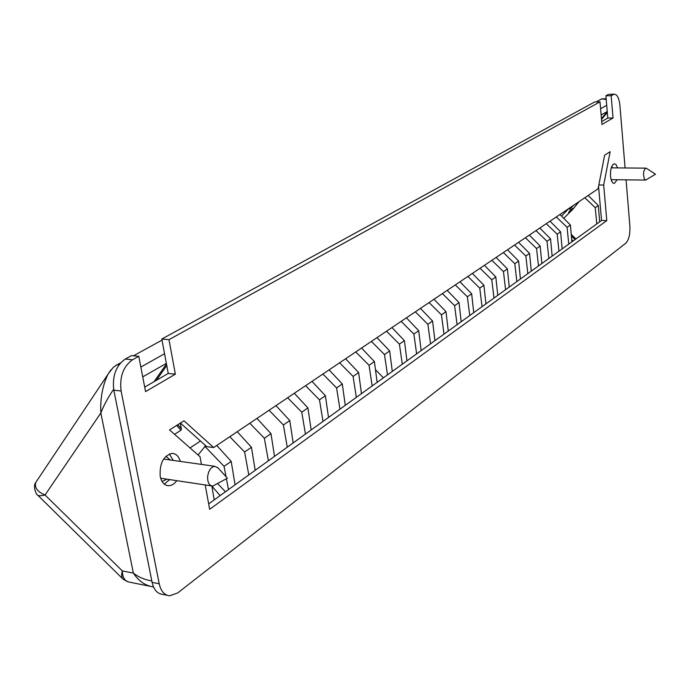 <?xml version="1.0" encoding="UTF-8"?>
<svg xmlns="http://www.w3.org/2000/svg" width="690" height="690" viewBox="0 0 690 690"><rect width="100%" height="100%" fill="white"/><g stroke="black" fill="none" stroke-linecap="round" stroke-linejoin="round"><path stroke-width="1.03" d="M180.288 461.403C178.753 456.219 176.002 453.546 172.052 453.382C163.375 455.84 159.433 463.516 160.201 476.411C161.564 482.345 164.375 485.45 168.636 485.726C171.629 485.639 174.337 483.949 176.761 480.663M173.207 460.402L169.352 453.951M617.559 167.903L616.153 164.72L614.273 163.737C611.556 165.031 610.296 169.154 610.503 176.123C611.064 180.892 612.323 183.333 614.29 183.419L617.196 179.728M612.366 167.86L611.84 166.264M217.747 483.733L225.466 491.763M575.029 239.603L571.363 235.928M165.885 456.28L170.223 459.971M646.289 168.239L655.5 174.208L645.719 180.081L644.443 179.167C642.942 174.113 643.373 170.439 645.745 168.136L646.461 168.351M217.652 467.501L227.398 478.179L212.744 486.096C209.182 485.579 207.474 482.405 207.63 476.557C208.57 470.416 210.95 467.001 214.797 466.302L218.109 467.993M573.537 205.344L570.345 208.751L569.474 209.294L571.691 206.586M569.724 210.933L572.64 208.406L568.56 212.555L569.724 210.933M598.825 184.972L603.69 185.049L610.15 151.714L604.621 155.198L598.075 188.827L213.684 447.551L206.715 446.62L200.48 441.031L190.017 447.922M205.646 445.662L198.056 454.995M611.538 180.84L612.004 179.659M208.656 503.881L214.211 499.879L211.839 485.993M229.796 436.71L244.605 452.028L248.797 474.927L255.171 470.33L251.453 447.258L237.239 431.699M244.605 452.028L251.453 447.258M249.797 423.246L264.365 438.254L268.376 460.808L274.517 456.375L270.972 433.656L256.965 418.425M264.365 438.254L270.972 433.656M269.065 410.274L283.409 424.988L287.247 447.189L293.172 442.92L289.774 420.555L275.983 405.625M283.409 424.988L289.774 420.555M287.644 397.768L301.763 412.189L305.446 434.07L311.156 429.948L307.904 407.911L294.32 393.283M301.763 412.189L307.904 407.911M305.575 385.701L319.479 399.846L323.006 421.4L328.518 417.424L325.404 395.724L312.009 381.372M319.479 399.846L325.404 395.724M322.877 374.058L336.573 387.935L339.954 409.17L345.285 405.332L342.292 383.951L329.096 369.875M336.573 387.935L342.292 383.951M339.601 362.802L353.09 376.43L356.333 397.362L361.482 393.645L358.619 372.574L345.604 358.757M353.09 376.43L358.619 372.574M355.755 351.926L369.047 365.303L372.16 385.943L377.145 382.346L374.394 361.577L361.56 348.019M369.047 365.303L374.394 361.577M371.384 341.412L384.485 354.548L387.478 374.894L392.291 371.418L389.652 350.943L376.999 337.626M384.485 354.548L389.652 350.943M386.504 331.235L399.415 344.138L402.296 364.208L406.953 360.844L404.418 340.653L391.946 327.569M399.415 344.138L404.418 340.653M401.14 321.376L413.871 334.064L416.639 353.858L421.159 350.598L418.718 330.683L406.41 317.831M413.871 334.064L418.718 330.683M415.32 311.837L427.878 324.3L430.543 343.827L434.916 340.67L432.578 321.031L420.426 308.396M427.878 324.3L432.578 321.031M429.068 302.582L441.453 314.847L444.006 334.115L448.25 331.053L445.999 311.673L434.01 299.253M441.453 314.847L445.999 311.673M442.393 293.612L454.607 305.67L457.073 324.688L461.187 321.721L459.023 302.599L447.189 290.387M454.607 305.67L459.023 302.599M455.314 284.91L467.372 296.778L469.743 315.546L473.737 312.665L471.658 293.793L459.971 281.779M467.372 296.778L471.658 293.793M467.863 276.474L479.757 288.144L482.043 306.679L485.924 303.876L483.914 285.246L472.383 273.43M479.757 288.144L483.914 285.246M480.042 268.272L491.78 279.769L493.988 298.063L497.757 295.346L495.825 276.949L484.432 265.314M491.78 279.769L495.825 276.949M491.875 260.311L503.467 271.627L505.589 289.697L509.246 287.049L507.392 268.893L496.136 257.439M503.467 271.627L507.392 268.893M503.372 252.566L514.818 263.718L516.862 281.563L520.424 278.993L518.63 261.062L507.521 249.78M514.818 263.718L518.63 261.062M514.55 245.045L525.849 256.024L527.824 273.654L531.283 271.153L529.558 253.437L518.578 242.328M525.849 256.024L529.558 253.437M525.418 237.731L536.579 248.547L538.485 265.961L541.857 263.537L540.184 246.037L529.342 235.092M536.579 248.547L540.184 246.037M535.992 230.615L547.015 241.276L548.861 258.483L552.138 256.119L550.525 238.826L539.813 228.045M547.015 241.276L550.525 238.826M546.282 223.681L557.175 234.195L558.96 251.195L562.143 248.9L560.591 231.814L549.999 221.18M557.175 234.195L560.591 231.814M556.304 216.936L567.068 227.303L568.784 244.105L571.889 241.862L570.397 224.983L559.926 214.504M567.068 227.303L570.397 224.983M584.844 197.737L595.229 207.673L596.79 223.914L599.662 221.835L598.308 205.525L588.191 195.477M595.229 207.673L598.308 205.525M204.758 446.257L224.069 466.337L226.018 476.669M226.415 478.748L228.459 489.598L235.083 484.82L231.193 461.377L216.755 445.49M224.069 466.337L231.193 461.377M166.971 479.188L162.055 481.482M164.255 484.095L169.671 479.593M601.137 114.997L607.243 111.513L605.898 95.798L611.159 95.703L613.039 117.973L607.795 118.033L607.243 111.513M161.814 339.031L594.677 101.948L599.998 101.853L168.981 339.661L161.814 339.031L166.359 363.371L142.735 376.869M180.409 423.065L200.48 441.031M180.245 423.168L181.367 428.628L181.047 430.189L174.561 434.329M375.464 369.659L383.407 377.827M573.123 240.982L571.691 239.542M211.856 486.122L220.127 495.61M571.225 234.315L575.874 238.99M37.389 480.024L35.82 482.37C32.37 486.597 36.846 495.817 37.7 495.144C38.597 495.972 41.046 495.929 45.057 495.006L122.328 570.915C121.259 574.813 121.518 577.556 123.096 579.16L123.105 579.169M35.82 482.37C34.302 487.589 37.381 491.806 45.057 495.006L100.844 412.974C100.145 398.57 102.517 385.676 107.968 374.291L35.82 482.37M153.516 586.94L153.094 586.897C145.09 585.525 138.518 580.92 133.368 573.088L122.328 570.915C122.501 577.728 125.028 581.498 129.91 582.231L149.437 586.164M110.995 369.805L107.968 374.291L113.255 367.39L117.093 364.777L119.197 364.544M113.652 389.255C107.976 397.561 103.707 405.47 100.844 412.974L133.368 573.088C138.414 577.116 144.564 579.729 151.826 580.928M168.981 339.661L175.364 374.178L145.573 391.618L138.785 356.316L132.549 359.757C123.243 366.399 119.43 376.818 121.112 390.997L159.226 583.8C160.917 591.235 164.427 595.237 169.74 595.806L177.735 592.917L625.804 243.199C628.875 239.965 630.237 234.272 629.884 226.122L626.063 179.84M121.112 390.997L113.824 390.178C112.125 376.033 115.946 365.657 125.278 359.041L132.549 359.757M167.23 595.298L162.667 594.366C157.337 593.788 153.818 589.795 152.111 582.377L159.226 583.8M625.08 167.963L619.905 105.311C619.077 98.023 617.17 94.323 614.178 94.202L611.159 95.703M613.35 94.487L609.546 94.288M601.706 121.569L607.795 118.033M599.998 101.853L601.965 124.459L613.039 117.973M166.359 363.371L168.239 373.445L144.702 387.116M175.364 374.178L168.239 373.445M138.785 356.316L131.531 355.617L125.278 359.041M201.437 464.405L200.04 456.737L169.55 429.913L183.989 420.797L213.684 447.551M205.197 484.958L209.657 509.315L606.795 220.61L603.69 185.049M599.662 221.835L601.559 220.464L606.795 220.61M571.889 241.862L596.79 223.914M562.143 248.9L568.784 244.105M552.138 256.119L558.96 251.195M541.857 263.537L548.861 258.483M531.283 271.153L538.485 265.961M520.424 278.993L527.824 273.654M509.246 287.049L516.862 281.563M497.757 295.346L505.589 289.697M485.924 303.876L493.988 298.063M473.737 312.665L482.043 306.679M461.187 321.721L469.743 315.546M448.25 331.053L457.073 324.688M434.916 340.67L444.006 334.115M421.159 350.598L430.543 343.827M406.953 360.844L416.639 353.858M392.291 371.418L402.296 364.208M377.145 382.346L387.478 374.894M361.482 393.645L372.16 385.943M345.285 405.332L356.333 397.362M328.518 417.424L339.954 409.17M311.156 429.948L323.006 421.4M293.172 442.92L305.446 434.07M274.517 456.375L287.247 447.189M255.171 470.33L268.376 460.808M235.083 484.82L248.797 474.927M214.211 499.879L228.459 489.598M601.559 220.464L598.549 186.386M113.824 390.178L152.111 582.377M608.106 94.59L605.898 95.798M568.707 208.596L561.531 216.108M563.739 218.316L572.76 209.355L578.893 201.739M606.708 105.285L600.593 108.718M164.556 353.737L140.846 367.054M606.217 99.489L601.577 98.912L600.49 99.507M115.722 365.528L120.552 362.88M607.329 112.574L601.525 119.422M601.447 118.542L607.26 111.702M166.764 365.536L156.371 380.337M177.735 424.747L181.367 428.628M181.047 430.189L176.614 425.454M154.06 381.682L166.471 363.975M645.478 180.081L611.133 179.65M211.58 485.915L160.649 478.23M563.747 218.333L572.812 209.32M572.881 209.251L579.065 201.618M214.797 466.302L163.625 459.04M645.745 168.136L611.254 167.851M606.156 98.773L601.585 98.912L596.091 101.922M162.021 340.127L133.446 355.807M37.898 495.334L122.725 578.807M123.096 579.169L127.848 581.843M614.178 94.202L608.934 94.306M166.652 485.424L168.636 485.726"/></g></svg>
